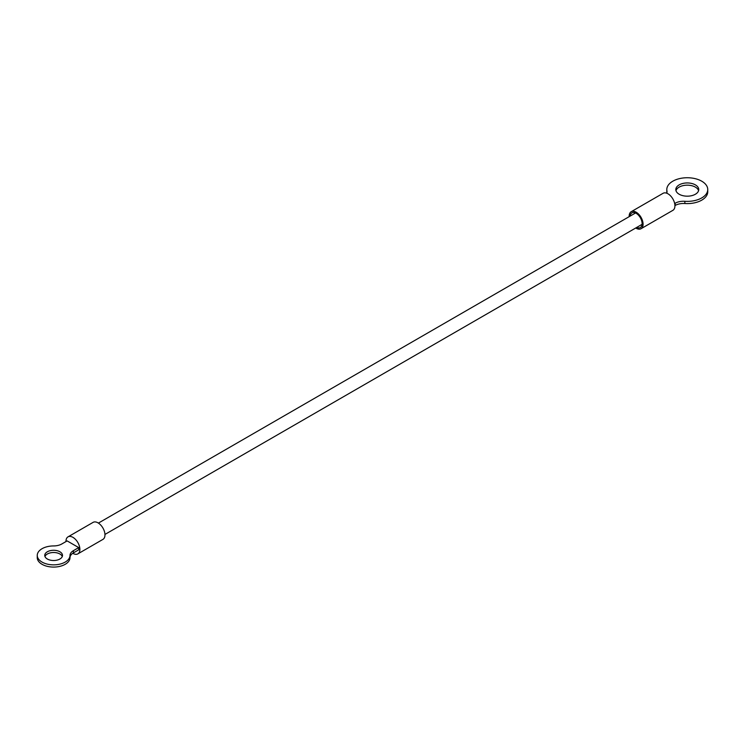 <?xml version="1.0" encoding="UTF-8"?>
<svg xmlns="http://www.w3.org/2000/svg" width="745" height="745" viewBox="0 0 745 745"><rect width="100%" height="100%" fill="white"/><g stroke="black" fill="none" stroke-linecap="round" stroke-linejoin="round"><path stroke-width="1.12" d="M65.979 541.578A9.825 5.671 60 0 1 68.019 536.856L93.106 522.366A9.825 5.671 60 0 1 98.023 522.86A9.825 5.671 60 0 1 104.44 531.52A9.825 5.671 60 0 1 102.931 539.389L77.843 553.88A9.825 5.671 60 0 1 72.926 553.386A9.825 5.671 60 0 1 72.768 553.293M68.019 536.856A9.825 5.671 60 0 1 72.926 537.341A9.825 5.671 60 0 1 79.352 546.001A9.825 5.671 60 0 1 77.843 553.88M47.354 551.775A8.875 5.122 180 0 1 57.02 550.667A8.875 5.122 180 0 1 62.496 555.398A8.875 5.122 180 0 1 59.898 559.02A8.875 5.122 180 0 1 50.232 560.128A8.875 5.122 180 0 1 44.756 555.398A8.875 5.122 180 0 1 47.354 551.775M44.97 556.506A8.875 5.122 180 0 1 47.354 554.001A8.875 5.122 180 0 1 56.108 552.706A8.875 5.122 180 0 1 62.282 556.506M65.206 564.31A16.381 9.452 180 0 1 47.363 566.358A16.381 9.452 180 0 1 37.25 557.623L37.25 555.398A16.381 9.452 180 0 1 42.046 548.711A16.381 9.452 180 0 1 53.593 545.936A11.734 6.78 180 0 0 61.863 543.952L67.134 540.907L78.719 547.594L78.719 549.819L73.438 552.874A11.734 6.78 0 0 0 70.002 557.642A16.381 9.452 180 0 1 65.206 564.31M70.002 557.642L70.002 555.416A16.381 9.452 180 0 1 65.206 562.084A16.381 9.452 180 0 1 47.363 564.133A16.381 9.452 180 0 1 37.25 555.398M70.002 555.416A11.734 6.78 180 0 1 73.438 550.639L78.719 547.594M636.724 227.421A8.465 4.889 -120 0 0 640.365 227.532A8.465 4.889 -120 0 0 641.659 220.753A8.465 4.889 -120 0 0 636.128 213.293A8.465 4.889 -120 0 0 631.9 212.874A8.465 4.889 -120 0 0 630.177 216.078M635.746 227.989A9.825 5.671 -120 0 0 636.128 228.231A9.825 5.671 -120 0 0 641.045 228.715A9.825 5.671 -120 0 0 642.553 220.837A9.825 5.671 -120 0 0 636.128 212.185A9.825 5.671 -120 0 0 631.22 211.692A9.825 5.671 -120 0 0 629.19 216.646M641.045 228.715L672.893 210.332A9.825 5.671 -120 0 0 674.393 202.454A9.825 5.671 -120 0 0 667.976 193.793A9.825 5.671 -120 0 0 663.069 193.309L631.22 211.692M695.383 194.24A11.464 6.621 180 0 1 682.895 195.674A11.464 6.621 180 0 1 675.817 189.556A11.464 6.621 180 0 1 679.17 184.881A11.464 6.621 180 0 1 691.667 183.447A11.464 6.621 180 0 1 698.745 189.556A11.464 6.621 180 0 1 695.383 194.24M675.976 190.673A11.464 6.621 180 0 1 679.17 187.107A11.464 6.621 180 0 1 690.755 185.486A11.464 6.621 180 0 1 698.577 190.673M666.952 192.555L666.952 190.953A20.469 11.818 180 0 1 666.803 189.556A20.469 11.818 180 0 1 672.8 181.203A20.469 11.818 180 0 1 695.113 178.642A20.469 11.818 180 0 1 707.75 189.556L707.75 191.791A20.469 11.818 180 0 1 701.753 200.144A20.469 11.818 180 0 1 684.86 203.525A11.734 6.78 0 0 0 675.175 205.462L674.923 205.611M707.75 189.556A20.469 11.818 180 0 1 701.753 197.919A20.469 11.818 180 0 1 684.86 201.299L684.86 203.525M666.887 192.825A20.469 11.818 180 0 1 666.803 191.791L666.803 189.556M666.952 190.953A11.734 6.78 180 0 1 667.036 191.754A11.734 6.78 180 0 1 666.756 193.216M674.672 203.525L675.175 203.236A11.734 6.78 180 0 1 684.86 201.299M73.438 550.639L73.438 552.874M675.175 205.462L675.175 203.236M635.532 212.986L98.405 523.092M642.088 224.329L104.961 534.435"/></g></svg>
